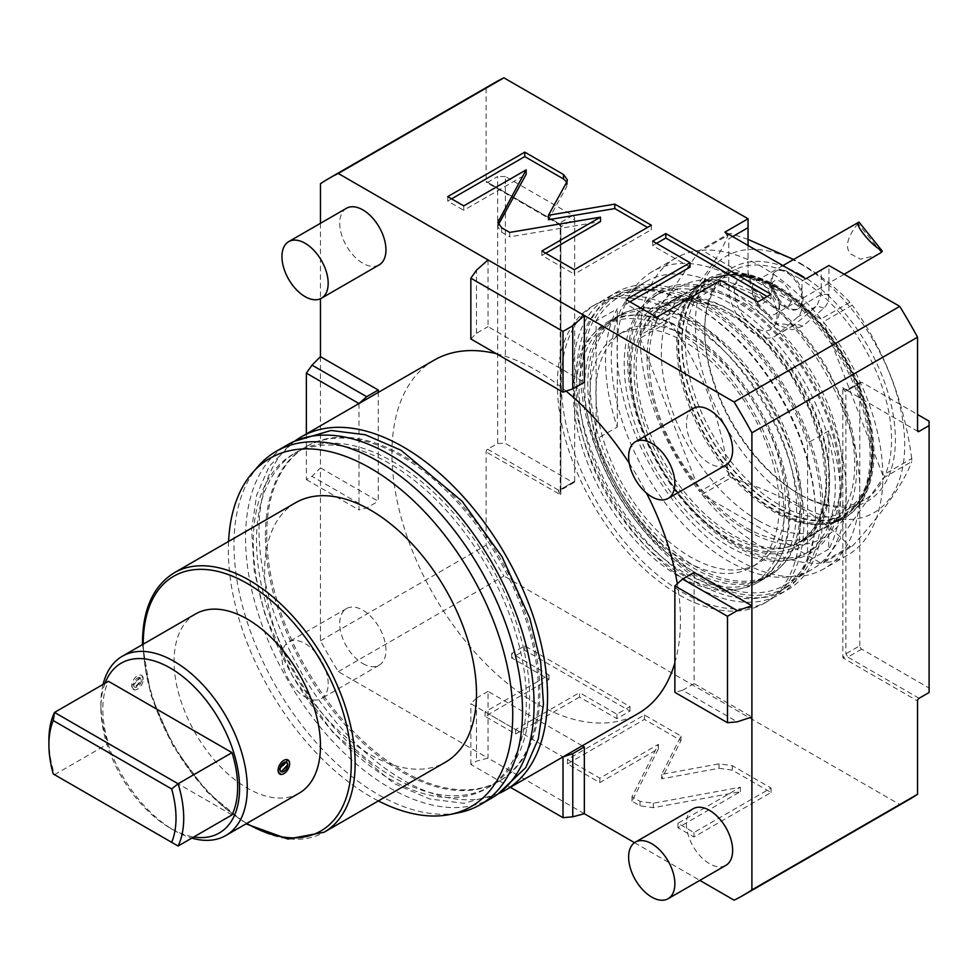 <?xml version="1.0" encoding="UTF-8"?>
<svg xmlns="http://www.w3.org/2000/svg" width="978" height="978" viewBox="0 0 978 978"><rect width="100%" height="100%" fill="white"/><g stroke="black" fill="none" stroke-linecap="round" stroke-linejoin="round"><path stroke-width="0.73" stroke-dasharray="4.89 3.67" d="M48.9 740.309A95.331 55.037 -120 0 0 54.523 774.698L178.094 846.031M232.018 814.894L108.46 743.561A95.331 55.037 60 0 1 108.46 681.287M54.523 774.698L108.46 743.561M105.013 683.28A98.057 56.614 -120 0 0 100.905 708.06A98.057 56.614 -120 0 0 170.245 828.158A98.057 56.614 -120 0 0 193.766 836.985M103.081 684.392A103.509 59.756 -120 0 0 100.905 703.61A103.509 59.756 -120 0 0 174.096 830.383L170.245 828.158L174.096 830.383A103.509 59.756 -120 0 0 191.835 838.109M299.036 793.256A103.509 59.756 60 0 1 247.287 788.121A103.509 59.756 60 0 1 179.659 696.911A103.509 59.756 60 0 1 195.527 613.976M131.724 685.822L133.521 689.624L143.277 679.148L141.7 675.48L131.724 685.822A8.166 4.719 -60 0 1 135.282 677.595A8.166 4.719 -60 0 1 141.578 675.407A8.166 4.719 -60 0 1 143.277 679.148A8.166 4.719 -60 0 1 139.707 687.375A8.166 4.719 -60 0 1 133.411 689.563A8.166 4.719 -60 0 1 131.724 685.822M295.649 502.704A149.805 86.492 60 0 0 264.622 571.286A149.805 86.492 -120 0 0 330.014 722.045A149.805 86.492 -120 0 0 445.455 762.192M228.571 541.433A201.101 116.101 -120 0 0 228.351 550.345A201.101 116.101 -120 0 0 378.376 800.909M258.767 465.675A204.011 117.788 -120 0 0 233.986 544.709A204.011 117.788 -120 0 0 310.613 736.079A204.011 117.788 -120 0 0 459.085 812.645M491.812 798.011A204.011 117.788 -120 0 1 334.598 743.353A204.011 117.788 -120 0 1 245.551 538.034A204.011 117.788 60 0 1 287.801 444.648M293.253 454.085A193.118 111.504 60 0 0 253.253 542.484A193.118 111.504 -120 0 0 337.557 736.837A193.118 111.504 -120 0 0 486.372 788.574A193.118 111.504 -120 0 0 526.36 700.162A193.118 111.504 60 0 0 442.068 505.822A193.118 111.504 60 0 0 293.253 454.085L296.505 452.203A193.118 111.504 60 0 1 393.07 461.763A193.118 111.504 60 0 1 529.624 698.28A193.118 111.504 60 0 1 489.623 786.691A193.118 111.504 60 0 1 393.07 777.131A193.118 111.504 60 0 1 256.517 540.602A193.118 111.504 60 0 1 296.505 452.203M265.405 535.467A193.118 111.504 60 0 1 305.405 447.068A193.118 111.504 60 0 1 401.958 456.628A193.118 111.504 60 0 1 538.511 693.157A193.118 111.504 60 0 1 498.523 781.556A193.118 111.504 60 0 1 401.958 771.997A193.118 111.504 60 0 1 265.405 535.467M266.737 534.697A193.118 111.504 60 0 1 306.737 446.298A193.118 111.504 60 0 1 455.552 498.034A193.118 111.504 60 0 1 539.844 692.387A193.118 111.504 -120 0 1 499.856 780.786A193.118 111.504 -120 0 1 351.029 729.05A193.118 111.504 -120 0 1 266.737 534.697M295.234 440.797A204.011 117.788 60 0 0 259.036 530.259A204.011 117.788 -120 0 0 344.024 731.202A204.011 117.788 -120 0 0 498.866 793.5M434.183 360.136A204.011 117.788 60 0 0 391.933 453.523A204.011 117.788 -120 0 0 480.98 658.842A204.011 117.788 -120 0 0 638.194 713.5M674.869 662.778A204.011 117.788 -120 0 0 680.443 620.101A204.011 117.788 60 0 0 677.314 583.732M496.433 353.73A204.011 117.788 60 0 1 566.115 391.139M629.27 463.291A204.011 117.788 60 0 1 646.409 492.973M694.123 572.399L694.123 683.598L751.899 716.96M634.526 842.681L699.845 880.396M306.371 433.926L306.371 479.587L312.006 476.335L320.466 467.875L320.466 640.81A414.024 239.035 -120 0 0 338.266 671.629L488.034 758.109L488.034 691.385L582.265 745.786M320.466 356.677L320.466 467.875L378.254 501.237L378.254 392.422M320.466 223.302L320.466 298.718M488.034 259.928L488.034 326.652L584.343 382.251M346.505 208.265A32.69 18.875 -120 0 0 341.493 234.463A32.69 18.875 -120 0 0 362.85 263.265A32.69 18.875 -120 0 0 379.183 264.879M362.85 663.585A32.69 18.875 -120 0 0 379.183 665.199A32.69 18.875 -120 0 0 384.195 639.013A32.69 18.875 -120 0 0 362.85 610.211A32.69 18.875 -120 0 0 346.505 608.585A32.69 18.875 -120 0 0 341.493 634.783A32.69 18.875 -120 0 0 362.85 663.585M693.194 408.425A32.69 18.875 -120 0 0 688.182 434.623A32.69 18.875 -120 0 0 709.527 463.425A32.69 18.875 -120 0 0 725.872 465.039M693.194 808.745A32.69 18.875 -120 0 0 688.182 834.943A32.69 18.875 -120 0 0 709.527 863.745A32.69 18.875 -120 0 0 725.872 865.359M694.123 683.598L682.571 690.272L737.253 721.837M682.571 690.272L674.869 692.338M320.466 183.73L486.115 88.093A414.024 239.035 60 0 1 494.819 82.629M320.466 640.81L486.115 545.186L486.115 451.86A2.176 1.259 120 0 1 487.655 449.195L497.668 443.413L497.668 176.529L487.655 182.311L558.915 223.461L558.841 224.145L486.567 182.421A2.176 1.259 120 0 0 487.655 182.311M486.115 88.093L486.115 181.419A2.176 1.259 120 0 0 486.567 182.421M338.266 671.629L503.902 576.005A414.024 239.035 60 0 1 486.115 545.186M734.111 900.176L899.748 804.539L503.902 576.005M584.343 813.708L488.034 758.109L476.482 761.202L470.846 764.454L510.382 787.29M719.038 768.28L732.302 770.138L771.031 792.498L693.989 836.972L677.962 827.73L740.37 791.691L653.292 807.694L640.028 805.823L631.996 801.19L658.426 748.781L599.832 782.62L567.411 763.904L644.453 719.417L681.006 740.517L661.69 778.818L719.038 768.28L719.038 763.83L732.302 765.688L771.031 788.048L693.989 832.522L677.962 823.28L740.37 787.241L653.292 803.244L640.028 801.373L631.996 796.74L658.426 744.344L599.832 778.17L567.411 759.454L644.453 714.967L681.006 736.079L661.69 774.368L719.038 763.83M579.526 697.082L515.602 733.989L485.088 716.373L549.013 679.465L511.653 657.901L524.783 650.321L629.991 711.067L616.874 718.647L579.526 697.082L579.526 692.632L515.602 729.539L485.088 711.923L549.013 675.016L511.653 653.451L524.783 645.883L629.991 706.629L616.874 714.197L579.526 692.632M908.831 799.735A414.024 239.035 60 0 1 899.748 804.539M748.048 218.779L748.048 272.165L757.07 302.52L778.867 325.54L792.18 329.733L802.865 326.126L823.831 308.192C827.18 305.222 828.892 300.625 828.941 294.402L828.941 265.49L801.984 281.053L801.984 305.515A27.237 15.721 60 0 1 797.718 317.006L776.752 334.953A38.13 22.017 60 0 1 774.82 336.322A38.13 22.017 60 0 1 745.432 326.102A38.13 22.017 60 0 1 728.793 287.728L728.793 238.803L732.644 236.578M823.17 511.237A171.602 99.071 60 0 1 787.632 589.795A171.602 99.071 60 0 1 655.394 543.817A171.602 99.071 60 0 1 580.492 371.127A171.602 99.071 60 0 1 616.03 292.569A171.602 99.071 60 0 1 748.268 338.547A171.602 99.071 60 0 1 823.17 511.237M919.088 698.28L847.816 657.13L842.816 657.803L842.816 387.361L845.713 389.77L847.816 390.259L861.691 382.251L917.547 414.501M929.1 421.163L929.1 688.047L861.691 649.123A2.726 1.577 60 0 1 859.76 645.798L845.897 653.793L842.816 657.803L917.547 700.945M859.76 645.798L859.76 383.364A2.726 1.577 60 0 1 860.322 382.117A2.726 1.577 60 0 1 861.691 382.251M929.1 688.047L929.1 692.497M861.691 649.123L847.816 657.13L845.897 653.793L845.897 391.371A2.726 1.577 60 0 1 846.459 390.124A2.726 1.577 60 0 1 847.816 390.259L842.816 387.361C844.259 390.809 845.285 392.141 845.897 391.371L859.76 383.364M748.048 245.466L748.048 276.603L755.957 303.18L775.016 323.315L794.087 325.197L816.985 305.894L821.239 294.402L821.239 269.94M805.835 278.828L801.984 281.053M724.942 232.128L728.793 238.803M745.089 318.473A30.184 17.421 -120 0 0 774.613 325.711A30.184 17.421 -120 0 0 766.422 288.119A30.184 17.421 -120 0 0 745.774 275.747A30.184 17.421 -120 0 0 734.417 290.527A30.184 17.421 -120 0 0 745.089 318.473M798.574 308.449A21.785 12.58 -120 0 0 801.923 290.992A21.785 12.58 -120 0 0 787.681 271.786A21.785 12.58 60 0 0 776.789 270.71A21.785 12.58 60 0 0 773.451 288.168A21.785 12.58 60 0 0 787.681 307.373A21.785 12.58 -120 0 0 798.574 308.449L797.425 309.121A21.785 12.58 -120 0 1 786.532 308.033L781.129 304.928A14.169 8.179 -120 0 0 791.153 299.146A14.169 8.179 -120 0 0 781.129 281.798A14.169 8.179 -120 0 0 771.116 287.581A14.169 8.179 -120 0 0 781.129 304.928L786.532 308.033A21.785 12.58 60 0 1 776.691 298.266L773.133 291.31L776.691 298.266M748.048 272.165L748.048 276.603L728.793 287.728M782.913 265.6L756.116 281.065A19.071 11.002 60 0 0 758.916 307.165A19.071 11.002 -120 0 0 775.187 314.097A19.071 11.002 -120 0 0 776.703 295.05A19.071 11.002 -120 0 0 773.378 289.268A19.071 11.002 -120 0 0 772.4 287.984A32.69 6.907 -38.8 0 1 772.4 287.984A32.69 32.69 0 0 0 745.774 275.747M756.116 281.065A19.071 11.002 60 0 1 772.4 287.984A32.69 6.907 -38.8 0 0 766.422 288.119M881.312 252.422L858.024 223.449A19.071 11.002 60 0 1 858.99 222.079M858.024 223.449C846.997 237.385 844.625 247.593 850.884 254.072L860.53 259.182L877.156 255.221M773.133 291.31A21.785 12.58 60 0 1 771.116 281.346A21.785 12.58 60 0 1 775.627 271.371A21.785 12.58 60 0 1 786.532 272.446A21.785 12.58 -120 0 1 800.762 291.652A21.785 12.58 -120 0 1 797.425 309.121M560.846 226.786L560.846 489.22A2.726 1.577 60 0 1 560.272 490.467A2.726 1.577 60 0 1 558.915 490.333C557.925 490.418 558.572 491.971 560.846 495.002L560.198 491.286L560.846 489.22L574.709 481.213A2.726 1.577 60 0 1 574.147 482.46A2.726 1.577 60 0 1 572.778 482.325L505.369 443.413L505.369 176.529L572.778 215.453A2.726 1.577 60 0 1 574.709 218.791L560.846 226.786A2.726 1.577 -120 0 0 558.915 223.461L560.846 224.573L560.846 226.786L558.841 224.145M574.709 481.213L574.709 218.791M497.668 443.413L505.369 443.413M505.369 176.529L497.668 176.529M574.147 482.46L560.272 490.467L560.198 491.286L560.198 226.505M608.328 297.019A171.602 99.071 -120 0 1 740.554 342.997A171.602 99.071 -120 0 1 815.469 515.687A171.602 99.071 60 0 1 779.918 594.245A171.602 99.071 60 0 1 647.693 548.267A171.602 99.071 60 0 1 572.778 375.576A171.602 99.071 -120 0 1 608.328 297.019L616.03 292.569M800.444 507.02A150.355 86.81 -120 0 0 734.808 355.699A150.355 86.81 -120 0 0 618.952 315.417A150.355 86.81 -120 0 0 587.802 384.256A150.355 86.81 60 0 0 653.438 535.565A150.355 86.81 60 0 0 769.295 575.846A150.355 86.81 60 0 0 800.444 507.02M757.742 582.521A150.355 86.81 60 0 0 788.879 513.682A150.355 86.81 -120 0 0 723.255 362.373A150.355 86.81 -120 0 0 607.387 322.092A150.355 86.81 -120 0 0 576.25 390.919A150.355 86.81 60 0 0 641.886 542.24A150.355 86.81 60 0 0 757.742 582.521L769.295 575.846M803.904 522.362A171.602 99.071 -120 0 0 729.001 349.672A171.602 99.071 -120 0 0 596.763 303.693A171.602 99.071 -120 0 0 561.225 382.251A171.602 99.071 60 0 0 636.128 554.942A171.602 99.071 60 0 0 768.366 600.92A171.602 99.071 60 0 0 803.904 522.362M557.374 384.476A171.602 99.071 60 0 1 592.912 305.918A171.602 99.071 60 0 1 725.15 351.897A171.602 99.071 60 0 1 800.053 524.587A171.602 99.071 60 0 1 764.515 603.145A171.602 99.071 60 0 1 632.277 557.167A171.602 99.071 60 0 1 557.374 384.476M573.365 393.706A148.998 86.027 -120 0 0 638.402 543.646A148.998 86.027 -120 0 0 753.207 583.56A148.998 86.027 -120 0 0 784.075 515.357A148.998 86.027 -120 0 0 719.038 365.417A148.998 86.027 -120 0 0 604.221 325.491A148.998 86.027 -120 0 0 573.365 393.706M609.991 322.165A148.998 86.027 60 0 0 579.135 390.369A148.998 86.027 -120 0 0 644.172 540.308A148.998 86.027 -120 0 0 758.989 580.223A148.998 86.027 -120 0 0 789.845 512.02A148.998 86.027 60 0 0 724.808 362.08A148.998 86.027 60 0 0 609.991 322.165L604.221 325.491M589.734 396.481A134.01 77.372 60 0 1 617.485 335.136A134.01 77.372 60 0 1 720.762 371.041A134.01 77.372 60 0 1 779.258 505.907A134.01 77.372 -120 0 1 751.495 567.252A134.01 77.372 -120 0 1 648.231 531.347A134.01 77.372 -120 0 1 589.734 396.481M757.657 563.695A134.01 77.372 -120 0 1 654.392 527.79A134.01 77.372 -120 0 1 595.895 392.924A134.01 77.372 60 0 1 623.646 331.579A134.01 77.372 60 0 1 726.923 367.483A134.01 77.372 60 0 1 785.42 502.35A134.01 77.372 -120 0 1 757.657 563.695L751.495 567.252M584.722 386.469A149.805 86.492 60 0 1 615.749 317.899A149.805 86.492 60 0 1 731.189 358.034A149.805 86.492 60 0 1 796.593 508.792A149.805 86.492 -120 0 1 765.566 577.375A149.805 86.492 -120 0 1 650.113 537.24A149.805 86.492 -120 0 1 584.722 386.469M770.957 574.257A149.805 86.492 -120 0 1 655.505 534.122A149.805 86.492 -120 0 1 590.113 383.364A149.805 86.492 60 0 1 621.14 314.782A149.805 86.492 60 0 1 736.593 354.916A149.805 86.492 60 0 1 801.984 505.675A149.805 86.492 -120 0 1 770.957 574.257L765.566 577.375M576.629 375.576A168.876 97.507 60 0 1 611.617 298.266A168.876 97.507 60 0 1 741.752 343.51A168.876 97.507 60 0 1 815.469 513.462A168.876 97.507 -120 0 1 780.493 590.773A168.876 97.507 -120 0 1 650.346 545.528A168.876 97.507 -120 0 1 576.629 375.576M786.263 587.436A168.876 97.507 -120 0 1 656.128 542.191A168.876 97.507 -120 0 1 582.411 372.239A168.876 97.507 60 0 1 617.387 294.928A168.876 97.507 60 0 1 747.522 340.173A168.876 97.507 60 0 1 821.239 510.125A168.876 97.507 -120 0 1 786.263 587.436L780.493 590.773M596.091 321.004A166.15 95.93 60 0 1 618.756 297.288A166.15 95.93 60 0 1 807.571 443.095L807.571 561.372A166.15 95.93 -120 0 1 784.906 585.076A166.15 95.93 -120 0 1 596.091 439.269L596.091 321.004L617.277 308.767A166.15 95.93 -120 0 0 605.529 361.126A166.15 95.93 -120 0 0 617.277 427.044L596.091 439.269M828.757 430.87L828.757 549.135A166.15 95.93 -120 0 0 840.505 496.787A166.15 95.93 -120 0 0 828.757 430.87L807.571 443.095M811.862 569.514A166.15 95.93 -120 0 1 683.83 524.99A166.15 95.93 -120 0 1 611.299 357.789A166.15 95.93 60 0 1 645.712 281.725A166.15 95.93 60 0 1 773.757 326.236A166.15 95.93 60 0 1 846.276 493.45A166.15 95.93 -120 0 1 811.862 569.514L784.906 585.076M828.757 549.135L807.571 561.372M706.923 280.979A136.186 78.631 60 0 0 678.72 343.327A136.186 78.631 -120 0 0 738.158 480.381A136.186 78.631 -120 0 0 843.109 516.873A136.186 78.631 -120 0 0 871.325 454.525A136.186 78.631 60 0 0 811.874 317.471A136.186 78.631 60 0 0 706.923 280.979L662.24 306.786A136.186 78.631 -120 0 0 634.025 369.122A136.186 78.631 -120 0 0 693.475 506.188A136.186 78.631 -120 0 0 798.427 542.668A136.186 78.631 -120 0 0 826.63 480.332A136.186 78.631 -120 0 0 767.192 343.266A136.186 78.631 -120 0 0 662.24 306.786L684.368 300.637L710.664 305.002L738.842 319.733L766.312 343.596L790.652 374.537L809.711 409.855L821.838 446.481L825.994 481.213C825.518 511.384 816.324 531.873 798.427 542.668L843.109 516.873M617.277 427.044L617.277 308.767M488.034 691.385L476.482 698.06L476.482 761.202M476.482 698.06L470.846 703.695L563.01 756.911M470.846 764.454L470.846 703.695M661.69 778.818L661.69 774.368M681.006 740.517L681.006 736.079M644.453 719.417L644.453 714.967M567.411 763.904L567.411 759.454M599.832 782.62L599.832 778.17M658.426 748.781L658.426 744.344M631.996 801.19L631.996 796.74M740.37 791.691L740.37 787.241M677.962 827.73L677.962 823.28M693.989 836.972L693.989 832.522M771.031 792.498L771.031 788.048M515.602 733.989L515.602 729.539M616.874 718.647L616.874 714.197M629.991 711.067L629.991 706.629M524.783 650.321L524.783 645.883M511.653 657.901L511.653 653.451M549.013 679.465L549.013 675.016M485.088 716.373L485.088 711.923M358.987 403.547L358.987 509.966L366.701 507.9L378.254 501.237M366.701 507.9L312.006 476.335M306.371 479.587L358.987 509.966M470.846 338.963L476.482 333.315L488.034 326.652M476.482 333.315L476.482 270.172M548.462 219.72L566.727 186.602L566.763 182.079M651.348 225.221L651.348 229.671L647.485 227.446M574.306 269.696L574.306 274.146L651.348 229.671M541.885 250.979L541.885 255.429L574.306 274.146M545.736 253.204L541.885 255.429M509.721 232.409L509.721 236.859L600.48 221.603M498.401 224.647L497.826 226.872L501.677 232.226L509.721 236.859M463.755 205.881L463.755 210.319L526.164 174.292M447.728 196.627L447.728 201.077L463.755 210.319M451.579 198.852L447.728 201.077M629.966 301.835L626.116 304.06L656.629 321.676L720.554 284.769L757.901 306.334L771.019 298.767L767.168 296.542M656.531 243.363L652.681 245.588L690.028 267.153M626.116 299.61L626.116 304.06M652.681 241.138L652.681 245.588M771.019 294.317L771.019 298.767M757.901 301.884L757.901 306.334M720.554 280.319L720.554 284.769M656.629 317.227L656.629 321.676M305.063 696.947A32.69 18.875 -120 0 0 321.407 698.561A32.69 18.875 -120 0 0 326.42 672.375A32.69 18.875 -120 0 0 305.063 643.573A32.69 18.875 60 0 0 288.718 641.947A32.69 18.875 60 0 0 283.706 668.145A32.69 18.875 60 0 0 305.063 696.947M287.911 759.894L289.659 763.659L279.732 774.038M286.578 762.265L280.026 769.221L281.151 771.715M133.644 684.71A5.452 3.142 120 0 0 134.768 687.204A5.452 3.142 120 0 0 138.974 685.749A5.452 3.142 120 0 0 141.345 680.26A5.452 3.142 120 0 0 140.221 677.766A5.452 3.142 120 0 0 136.028 679.233A5.452 3.142 120 0 0 133.644 684.71L140.27 677.803L141.345 680.26L134.83 687.228L133.644 684.71M729.759 309.855L729.759 309.855A141.089 81.467 60 0 1 829.527 482.667A141.089 81.467 60 0 1 729.759 540.259A141.089 81.467 60 0 1 629.991 367.459A141.089 81.467 60 0 1 729.759 309.855L732.84 311.64A136.737 78.949 60 0 1 829.527 479.098A136.737 78.949 60 0 1 801.202 541.702A136.737 78.949 60 0 1 732.84 534.929A136.737 78.949 60 0 1 643.512 414.427A136.737 78.949 60 0 1 664.465 304.867A136.737 78.949 60 0 1 732.84 311.64L729.759 309.855M729.759 546.934A149.267 86.174 -120 0 0 804.393 554.33A149.267 86.174 -120 0 0 827.266 434.721A149.267 86.174 -120 0 0 729.759 303.18A149.267 86.174 -120 0 0 655.126 295.796A149.267 86.174 -120 0 0 632.24 415.405A149.267 86.174 -120 0 0 729.759 546.934M659.942 293.009A149.267 86.174 -120 0 1 734.576 300.405A149.267 86.174 60 0 1 832.082 431.934A149.267 86.174 60 0 1 809.197 551.543A149.267 86.174 60 0 1 734.576 544.159A149.267 86.174 -120 0 1 637.057 412.618A149.267 86.174 -120 0 1 659.942 293.009L655.126 295.796M734.576 298.767A151.272 87.335 60 0 1 841.532 484.037A151.272 87.335 60 0 1 734.576 545.797A151.272 87.335 60 0 1 627.607 360.527A151.272 87.335 60 0 1 734.576 298.767M738.427 279.94A171.602 99.071 60 0 1 850.53 431.164A171.602 99.071 60 0 1 824.222 568.67A171.602 99.071 60 0 1 738.427 560.174A171.602 99.071 60 0 1 626.323 408.951A171.602 99.071 60 0 1 652.619 271.444A171.602 99.071 60 0 1 738.427 279.94M821.055 318.975L702.008 250.246A171.602 99.071 -120 0 1 761.532 266.603A171.602 99.071 -120 0 1 821.055 318.975L849.943 302.3A171.602 99.071 60 0 1 852.241 305.148L823.342 321.835A171.602 99.071 -120 0 1 882.865 475.235L911.753 458.56A171.602 99.071 60 0 1 911.753 461.616L882.865 478.291A171.602 99.071 -120 0 1 847.339 555.321A171.602 99.071 -120 0 1 823.342 562.973L852.241 546.286A171.602 99.071 60 0 1 849.943 546.494L821.055 563.169A171.602 99.071 -120 0 1 761.532 546.824A171.602 99.071 -120 0 1 702.008 494.452L821.055 563.169M702.008 494.452L730.908 477.765C757.253 486.127 780.089 495.846 799.429 506.934C818.745 518.181 835.579 531.372 849.943 546.494M800.053 263.62A148.008 85.453 60 0 1 904.711 444.892A148.008 85.453 60 0 1 800.053 505.32A148.008 85.453 60 0 1 695.395 324.048A148.008 85.453 60 0 1 800.053 263.62M849.943 302.3C835.469 287.092 818.635 273.901 799.429 262.74L793.561 259.451M911.753 458.56C903.892 400.515 884.051 349.378 852.241 305.148M852.241 546.286C884.051 511.152 903.892 482.924 911.753 461.616M823.342 562.973L882.865 478.291M882.865 475.235L823.342 321.835M748.048 239.427L730.908 233.571L702.008 250.246M730.908 477.765A171.602 99.071 60 0 1 728.61 474.917L699.722 491.592A171.602 99.071 -120 0 1 640.199 338.192L669.086 321.505A171.602 99.071 60 0 1 669.086 318.449L640.199 335.136A171.602 99.071 -120 0 1 675.737 258.106A171.602 99.071 -120 0 1 699.722 250.454L728.61 233.779A171.602 99.071 60 0 1 730.908 233.571M669.086 321.505C700.896 365.735 720.737 416.872 728.61 474.917M728.61 233.779C720.737 255.087 700.896 283.314 669.086 318.449M800.053 274.39A134.83 77.849 60 0 1 895.396 439.513A134.83 77.849 60 0 1 800.053 494.562L800.053 494.562A134.83 77.849 60 0 1 704.722 329.427A134.83 77.849 60 0 1 800.053 274.39M798.134 277.715A132.103 76.272 60 0 1 884.43 394.134A132.103 76.272 60 0 1 864.185 499.99A132.103 76.272 60 0 1 798.134 493.45L800.053 494.562L798.134 493.45A132.103 76.272 60 0 1 704.722 331.652A132.103 76.272 60 0 1 732.082 271.175A132.103 76.272 60 0 1 798.134 277.715M778.867 288.84L778.867 288.84A132.103 76.272 60 0 1 872.278 450.638A132.103 76.272 60 0 1 844.919 511.115A132.103 76.272 60 0 1 778.867 504.575A132.103 76.272 60 0 1 692.571 388.156A132.103 76.272 60 0 1 712.815 282.3A132.103 76.272 60 0 1 778.867 288.84L777.204 287.874A134.463 77.629 -120 0 0 682.131 342.777A134.463 77.629 -120 0 0 777.204 507.448A134.463 77.629 -120 0 0 872.278 452.557A134.463 77.629 -120 0 0 777.204 287.874L778.867 288.84M773.402 288.217A136.737 78.949 -120 0 0 705.028 281.444A136.737 78.949 -120 0 0 689.735 295.588A136.737 78.949 -120 0 0 689.624 407.251A136.737 78.949 -120 0 0 773.402 511.506A136.737 78.949 -120 0 0 821.862 524.452A136.737 78.949 -120 0 0 841.765 518.279A136.737 78.949 -120 0 0 862.73 408.706A136.737 78.949 -120 0 0 773.402 288.217M758.036 520.382A136.737 78.949 60 0 1 668.707 399.88A136.737 78.949 60 0 1 689.661 290.319A136.737 78.949 60 0 1 758.036 297.092A136.737 78.949 -120 0 1 847.364 417.582A136.737 78.949 -120 0 1 826.398 527.154A136.737 78.949 -120 0 1 758.036 520.382M677.412 297.398A136.737 78.949 60 0 0 656.446 406.958A136.737 78.949 60 0 0 745.774 527.46A136.737 78.949 -120 0 0 814.136 534.232A136.737 78.949 -120 0 0 835.102 424.66A136.737 78.949 -120 0 0 745.774 304.17A136.737 78.949 60 0 0 677.412 297.398L664.465 304.867M699.722 250.454L640.199 335.136M640.199 338.192L699.722 491.592M143.277 644.147A147.091 84.927 -120 0 0 246.786 823.415M174.304 572.766A149.805 86.492 -120 0 0 143.277 641.348A149.805 86.492 -120 0 0 208.669 792.107A149.805 86.492 -120 0 0 324.109 832.241M486.115 181.419L560.846 224.573L560.846 495.002L486.115 451.86M918 431.506L846.459 390.112A2.726 1.577 60 0 1 846.459 390.112L860.322 382.117M828.941 294.402L821.239 294.402L801.984 305.515M802.865 326.126L796.019 323.828L776.752 334.953M823.831 308.192L816.985 305.894L797.718 317.006M572.778 215.453L558.915 223.461M487.655 449.195L558.915 490.333L572.778 482.325M630.944 369.122A138.375 79.89 -120 0 0 728.793 538.597A138.375 79.89 -120 0 0 826.63 482.105A138.375 79.89 -120 0 0 728.793 312.642A138.375 79.89 -120 0 0 630.944 369.122M732.302 770.138L732.302 765.688M640.028 805.823L640.028 801.373M653.292 807.694L653.292 803.244M566.727 182.152L566.727 186.602M501.677 227.776L501.677 232.226M777.302 287.165A135.27 78.093 -120 0 0 681.654 342.386A135.27 78.093 -120 0 0 777.302 508.059A135.27 78.093 60 0 0 872.951 452.826A135.27 78.093 60 0 0 777.302 287.165M775.261 286.358A137.69 79.499 60 0 1 869.283 423.89A137.69 79.499 60 0 1 824.063 524.245A137.69 79.499 60 0 1 775.261 511.213A137.69 79.499 -120 0 1 690.908 406.225A137.69 79.499 -120 0 1 691.018 293.791A137.69 79.499 -120 0 1 775.261 286.358M100.905 708.06L100.905 703.61M142.495 644.6L150.857 694.906L173.302 746.324L206.602 791.471L246.004 823.867M486.372 788.574L489.623 786.691M497.985 793.989L463.939 803.293L429.721 798.977L393.951 783.5L332.936 732.534L292.997 677.02L265.234 615.517L254.292 571.299L251.566 529.648L256.713 494.917L269.292 466.151L294.366 441.31M305.405 447.068L306.737 446.298M498.523 781.556L499.856 780.786M774.82 336.322L794.087 325.197M775.016 323.315L778.867 325.54M774.613 325.711A32.69 32.69 0 0 0 776.703 295.05M773.378 289.268A32.69 32.69 0 0 0 772.363 287.935M844.161 274.268L775.187 314.097M771.116 287.581L771.116 281.346M776.789 270.71L775.627 271.371M779.918 594.245L787.632 589.795M607.387 322.092L618.952 315.417M592.912 305.918L596.763 303.693M764.515 603.145L768.366 600.92M758.989 580.223L753.207 583.56M623.646 331.579L617.485 335.136M621.14 314.782L615.749 317.899M617.387 294.928L611.617 298.266M645.712 281.725L618.756 297.288M567.35 184.292L567.35 179.842M497.826 226.872L497.826 222.422M379.183 665.199L321.407 698.561M346.505 608.585L288.718 641.947M829.527 479.098L829.527 482.667M809.197 551.543L804.393 554.33M847.339 555.321L824.222 568.67M675.737 258.106L652.619 271.444M864.185 499.99L844.919 511.115M732.082 271.175L712.815 282.3M704.722 331.652L704.722 329.427M872.278 450.638L872.278 452.557M689.735 295.588L691.018 293.791C711.202 268.424 739.833 265.772 776.874 285.845C818.928 309.39 858.672 366.701 869.919 419.819C883.097 475.418 863.415 521.567 824.063 524.245L821.862 524.452M705.028 281.444L689.661 290.319M841.765 518.279L826.398 527.154M747.547 530.736C764.992 540.822 781.887 545.553 798.219 544.905C807.706 544.428 816.373 541.946 824.222 537.435C832.034 532.876 838.501 526.629 843.635 518.67C851.826 505.699 856.166 489.868 856.63 471.2C857.07 448.657 852.376 424.917 842.547 399.978L827.168 368.351C807.62 335.161 783.977 310.307 756.263 293.816C739.16 283.926 722.571 279.182 706.507 279.598C696.617 279.952 687.595 282.483 679.429 287.202C659.111 299.574 648.353 321.725 647.179 353.657C644.453 415.894 692.326 500.271 747.547 530.736M814.136 534.232L801.202 541.702"/><path stroke-width="1.47" d="M171.663 842.327L178.094 846.031A95.331 55.037 -120 0 0 178.094 783.769L171.663 788.953L53.252 720.578A89.89 51.895 -120 0 0 48.9 744.759A89.89 51.895 -120 0 0 53.252 773.953L171.663 842.327A89.89 51.895 -120 0 0 171.663 788.953M178.094 846.031L232.018 814.894A95.331 55.037 -120 0 0 232.018 752.632L178.094 783.769L54.523 712.424L108.46 681.287L232.018 752.632M48.9 744.759L48.9 740.309A95.331 55.037 -120 0 1 54.523 712.424L53.252 720.578M54.523 774.698L53.252 773.953M193.766 836.985A98.057 56.614 -120 0 0 238.546 773.745A98.057 56.614 -120 0 0 170.245 668.023A98.057 56.614 -120 0 0 105.013 683.28M191.835 838.109A103.509 59.756 -120 0 0 225.845 835.505A103.509 59.756 -120 0 0 241.713 752.571A103.509 59.756 -120 0 0 174.096 661.36A103.509 59.756 -120 0 0 122.336 656.226A103.509 59.756 -120 0 0 103.081 684.392M122.336 656.226L195.527 613.976A103.509 59.756 60 0 1 247.287 619.098A103.509 59.756 60 0 1 314.904 710.309A103.509 59.756 60 0 1 299.036 793.256L225.845 835.505M246.004 823.867L287.948 839.063L324.109 832.241L445.455 762.192A149.805 86.492 -120 0 0 476.482 693.61A149.805 86.492 60 0 0 411.09 542.839A149.805 86.492 60 0 0 295.649 502.704L174.304 572.766C153.424 585.688 142.812 608.915 142.482 642.46L142.495 644.6M378.376 800.909A201.101 116.101 -120 0 0 450.222 814.442A201.101 116.101 -120 0 0 512.741 714.539A201.101 116.101 -120 0 0 412.215 499.514A201.101 116.101 -120 0 0 252.776 472.447A201.101 116.101 -120 0 0 228.571 541.433M450.222 814.442L459.085 812.645A204.011 117.788 -120 0 0 480.259 804.686A204.011 117.788 -120 0 0 522.509 711.287A204.011 117.788 -120 0 0 433.462 505.968A204.011 117.788 -120 0 0 276.248 451.31A204.011 117.788 -120 0 0 258.767 465.675L252.776 472.447M276.248 451.31L287.801 444.648A204.011 117.788 60 0 1 445.014 499.306A204.011 117.788 60 0 1 534.074 704.612A204.011 117.788 -120 0 1 491.812 798.011L480.259 804.686M498.866 793.5A204.011 117.788 -120 0 0 505.296 790.224A204.011 117.788 -120 0 0 547.558 696.825A204.011 117.788 60 0 0 458.499 491.518A204.011 117.788 60 0 0 301.285 436.86L434.183 360.136A204.011 117.788 60 0 1 496.433 353.73M295.234 440.797A204.011 117.788 60 0 1 301.285 436.86M505.296 790.224L638.194 713.5A204.011 117.788 -120 0 0 674.869 662.778M566.115 391.139A204.011 117.788 60 0 1 629.27 463.291M646.409 492.973A204.011 117.788 60 0 1 677.314 583.732M699.845 880.396L734.111 900.176A414.024 239.035 -120 0 0 743.194 895.371A414.024 239.035 -120 0 0 751.899 889.907L751.899 716.96L737.253 721.837L727.485 722.718L727.485 616.287L737.253 610.639L751.899 605.761L751.899 432.814A414.024 239.035 -120 0 0 734.111 401.995L584.343 315.527L584.343 382.251L572.778 388.914L572.778 325.772L584.343 315.527L338.266 173.461A414.024 239.035 -120 0 0 329.183 178.265A414.024 239.035 -120 0 0 320.466 183.73L320.466 223.302M510.382 787.29L563.01 817.669L572.778 816.801L584.343 813.708L634.526 842.681M584.343 813.708L584.343 746.984L582.265 745.786M320.466 298.718L320.466 356.677L378.254 390.026L378.254 392.422M751.899 716.96L751.899 605.761L694.123 572.399L682.571 579.074L737.253 610.639M321.407 298.241L379.183 264.879A32.69 18.875 -120 0 0 384.195 238.693A32.69 18.875 -120 0 0 362.85 209.891A32.69 18.875 -120 0 0 346.505 208.265L288.718 241.627A32.69 18.875 60 0 1 305.063 243.253A32.69 18.875 -120 0 1 326.42 272.055A32.69 18.875 -120 0 1 321.407 298.241A32.69 18.875 -120 0 1 305.063 296.627A32.69 18.875 60 0 1 283.706 267.825A32.69 18.875 60 0 1 288.718 241.627M668.096 498.401L725.872 465.039A32.69 18.875 -120 0 0 730.884 438.853A32.69 18.875 -120 0 0 709.527 410.051A32.69 18.875 -120 0 0 693.194 408.425L635.407 441.787A32.69 18.875 60 0 1 651.751 443.401A32.69 18.875 -120 0 1 673.108 472.203A32.69 18.875 -120 0 1 668.096 498.401A32.69 18.875 -120 0 1 651.751 496.787A32.69 18.875 60 0 1 630.394 467.973A32.69 18.875 60 0 1 635.407 441.787M668.096 898.721L725.872 865.359A32.69 18.875 -120 0 0 730.884 839.173A32.69 18.875 -120 0 0 709.527 810.371A32.69 18.875 -120 0 0 693.194 808.745L635.407 842.107A32.69 18.875 60 0 1 651.751 843.733A32.69 18.875 -120 0 1 673.108 872.535A32.69 18.875 -120 0 1 668.096 898.721A32.69 18.875 -120 0 1 651.751 897.107A32.69 18.875 60 0 1 630.394 868.305A32.69 18.875 60 0 1 635.407 842.107M727.485 722.718L674.869 692.338L674.869 585.908L682.571 579.074M751.899 432.814L917.547 337.19L917.547 430.503L919.088 431.396A2.176 1.259 -60 0 1 918 431.506A2.176 1.259 -60 0 1 917.547 430.503M751.899 889.907L917.547 794.27L917.547 700.945A2.176 1.259 -60 0 1 919.088 698.28L929.1 692.497L929.1 425.613L919.088 431.396M734.111 401.995L899.748 306.371A414.024 239.035 60 0 1 917.547 337.19M338.266 173.461L503.902 77.824L748.048 218.779L724.942 232.128L805.835 278.828L828.941 265.49L899.748 306.371M566.727 182.152L567.35 179.842L563.499 174.5L524.77 152.14L447.728 196.627L463.755 205.881L526.164 169.842L497.826 222.422L501.677 227.776L509.721 232.409L600.48 217.153L541.885 250.979L574.306 269.696L651.348 225.221L614.795 204.121L548.462 215.27L566.727 182.152M690.028 262.703L626.116 299.61L656.629 317.227L720.554 280.319L757.901 301.884L771.019 294.317L665.798 233.571L652.681 241.138L690.028 262.703L690.028 267.153L629.966 301.835M329.183 178.265L494.819 82.629A414.024 239.035 60 0 1 503.902 77.824M917.547 794.27A414.024 239.035 60 0 1 908.831 799.735L743.194 895.371M929.1 425.613L929.1 421.163L917.547 414.501M732.644 236.578L748.048 227.678L748.048 245.466M748.048 227.678L748.048 218.779M844.161 274.268L881.312 252.422A19.071 11.002 -120 0 0 882.278 251.053C875.762 247.238 869.797 241.847 864.369 234.891C858.525 227.825 856.728 223.546 858.99 222.079L782.913 265.6M882.278 251.053L858.99 222.079M563.01 817.669L563.01 756.911L572.778 753.659L584.343 746.984M572.778 753.659L572.778 816.801M378.254 390.026L366.701 396.701L312.006 365.136L320.466 356.677M312.006 365.136L306.371 373.156L306.371 433.926M306.371 373.156L358.987 403.547L366.701 396.701M572.778 325.772L563.01 331.408L470.846 278.192L476.482 270.172L488.034 259.928M572.778 388.914L563.01 392.178L470.846 338.963L470.846 278.192M563.01 331.408L563.01 392.178M566.763 182.079L563.499 178.95L524.77 156.59L451.579 198.852M548.462 215.27L548.462 219.72L614.795 208.571L614.795 204.121M647.485 227.446L614.795 208.571M600.48 217.153L600.48 221.603L545.736 253.204M526.164 169.842L526.164 174.292L498.401 224.647M524.77 152.14L524.77 156.59M767.168 296.542L665.798 238.021L656.531 243.363M665.798 233.571L665.798 238.021M727.485 616.287L674.869 585.908M279.732 774.038L278.094 770.334L287.911 759.894M278.094 770.334A8.166 4.719 120 0 0 279.794 774.075A8.166 4.719 120 0 0 286.089 771.886A8.166 4.719 120 0 0 289.659 763.659A8.166 4.719 120 0 0 287.96 759.918A8.166 4.719 120 0 0 281.664 762.106A8.166 4.719 120 0 0 278.094 770.334M281.126 771.703L287.728 764.772A5.452 3.142 -60 0 1 285.356 770.261A5.452 3.142 -60 0 1 281.151 771.715A5.452 3.142 -60 0 1 280.026 769.221A5.452 3.142 -60 0 1 282.397 763.745A5.452 3.142 -60 0 1 286.603 762.278A5.452 3.142 -60 0 1 287.728 764.772L286.578 762.265M793.561 259.451L748.048 239.427M246.786 823.415A147.091 84.927 -120 0 0 351.285 763.659A147.091 84.927 -120 0 0 247.287 583.511A147.091 84.927 -120 0 0 143.277 643.561A147.091 84.927 -120 0 0 143.277 644.147M324.109 832.241A149.805 86.492 -120 0 0 355.136 763.659A149.805 86.492 -120 0 0 289.745 612.9A149.805 86.492 -120 0 0 174.304 572.766M563.499 174.5L563.499 178.95M498.45 220.111L498.45 224.561M294.366 441.31L331.077 430.467L365.295 434.77L401.078 450.259L462.093 501.225L502.032 556.739L529.783 618.243L540.724 662.461L543.462 704.111L538.316 738.842L525.736 767.608L497.985 793.989"/></g></svg>
